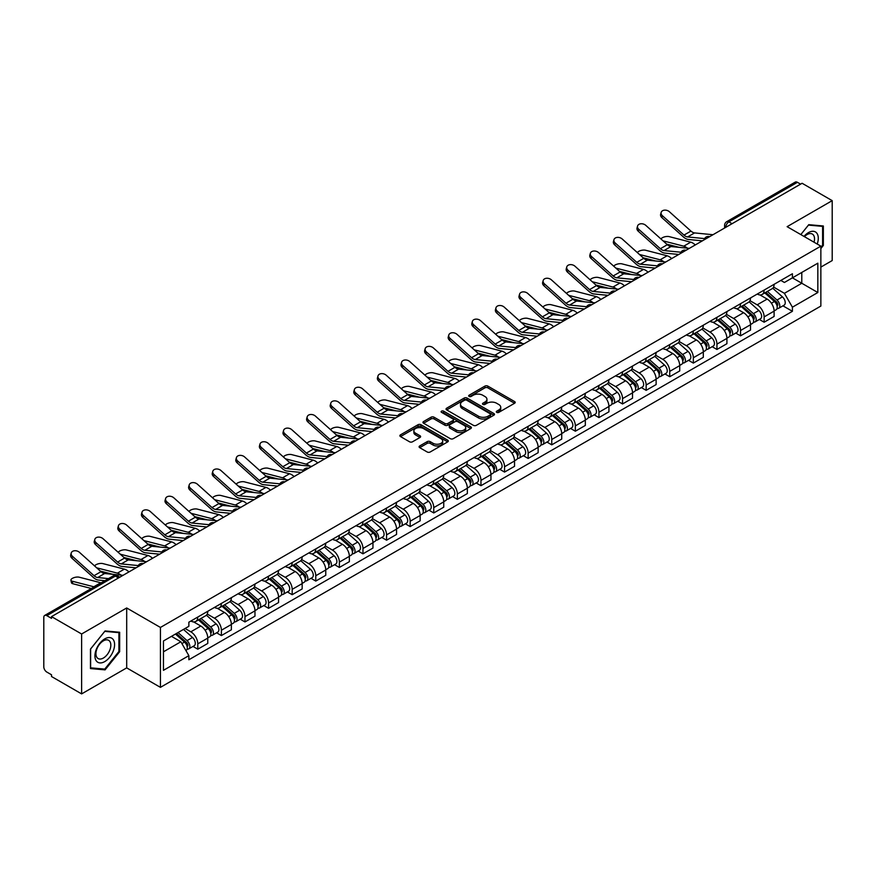 <?xml version="1.0" encoding="UTF-8"?>
<svg xmlns="http://www.w3.org/2000/svg" width="876" height="876" viewBox="0 0 876 876"><rect width="100%" height="100%" fill="white"/><g stroke="black" fill="none" stroke-linecap="round" stroke-linejoin="round"><path stroke-width="1.31" d="M496.736 412.366A1.467 0.843 0 0 0 498.816 412.366L514.584 403.256A2.102 1.215 0 0 0 515.208 402.402A2.102 1.215 0 0 0 514.584 401.547L487.866 386.119A2.102 1.215 0 0 0 484.888 386.119L469.12 395.218A1.467 0.843 0 0 0 468.682 395.821A1.467 0.843 0 0 0 469.12 396.423A1.467 0.843 0 0 0 471.2 396.423L473.237 395.24A6.723 3.876 0 0 1 482.742 395.24L484.965 396.532A6.723 3.876 0 0 1 486.936 399.27A6.723 3.876 0 0 1 484.965 402.018L482.928 403.19A1.467 0.843 0 0 0 482.49 403.792A1.467 0.843 0 0 0 482.928 404.394A1.467 0.843 0 0 0 485.008 404.394L487.045 403.212A6.723 3.876 0 0 1 496.55 403.212L498.772 404.504A6.723 3.876 0 0 1 500.743 407.241A6.723 3.876 0 0 1 498.772 409.99L496.736 411.173A1.467 0.843 0 0 0 496.309 411.764A1.467 0.843 0 0 0 496.736 412.366L496.736 411.173M419.714 445.95A2.102 1.215 0 0 0 419.1 446.804A2.102 1.215 0 0 0 419.714 447.669L427.214 451.994A2.102 1.215 0 0 0 430.182 451.994L447.702 441.876A2.102 1.215 0 0 0 448.315 441.022A2.102 1.215 0 0 0 447.702 440.168L420.973 424.729A2.102 1.215 0 0 0 418.005 424.729L400.485 434.846A2.102 1.215 0 0 0 399.872 435.7A2.102 1.215 0 0 0 400.485 436.566L409.541 441.789A2.102 1.215 0 0 0 412.508 441.789L420.009 437.463A2.102 1.215 0 0 0 420.622 436.609A2.102 1.215 0 0 0 420.009 435.744L415.52 433.16A5.617 3.241 0 0 1 413.866 430.861A5.617 3.241 0 0 1 417.337 427.871A5.617 3.241 0 0 1 423.458 428.572L441.055 438.723A5.617 3.241 0 0 1 442.698 441.022A5.617 3.241 0 0 1 439.237 444.012A5.617 3.241 0 0 1 433.116 443.311L430.182 441.624A2.102 1.215 0 0 0 427.214 441.624L419.714 445.95L419.714 447.669L427.214 443.365L427.214 441.624M160.428 627.446L126.692 607.966L81.621 633.994L51.52 616.616L802.098 183.27L832.2 200.648L787.119 226.676L820.856 246.145L160.428 627.446L160.428 687.353L820.856 306.063L820.856 246.145M473.39 425.331A2.102 1.215 0 0 0 476.358 425.331L493.878 415.213A2.102 1.215 0 0 0 494.491 414.359A2.102 1.215 0 0 0 493.878 413.505L467.149 398.076A2.102 1.215 0 0 0 464.181 398.076L446.661 408.194A2.102 1.215 0 0 0 446.048 409.048A2.102 1.215 0 0 0 446.661 409.902L473.39 425.331M442.128 412.684A1.467 0.843 0 0 1 443.617 412.892L443.617 411.151L470.784 426.831A2.102 1.215 0 0 1 471.397 427.696A2.102 1.215 0 0 1 470.784 428.55L453.264 438.668A2.102 1.215 0 0 1 450.297 438.668L423.568 423.228L423.568 421.52A2.102 1.215 0 0 0 422.955 422.374A2.102 1.215 0 0 0 423.568 423.228M423.568 421.52L431.069 417.195A2.102 1.215 0 0 1 434.036 417.195L444.877 423.447A2.102 1.215 0 0 0 447.844 423.447L452.826 420.579A2.102 1.215 0 0 0 453.44 419.714A2.102 1.215 0 0 0 452.826 418.859L441.537 412.344A1.467 0.843 0 0 1 441.11 411.742A1.467 0.843 0 0 1 442.019 410.964A1.467 0.843 0 0 1 443.617 411.151M81.621 633.994L81.621 693.902L51.52 676.524L51.52 674.783L46.822 672.067A4.281 2.475 -120 0 1 43.8 666.833L43.8 617.405A4.281 2.475 -120 0 1 44.687 615.445L113.212 575.882A4.281 2.475 60 0 1 115.347 576.09L46.822 615.653A4.281 2.475 -120 0 0 44.687 615.445M820.856 267.103L832.2 260.555L832.2 200.648M81.621 693.902L126.692 667.884L160.428 687.353M51.52 616.616L51.52 618.357L46.822 615.653M732.062 223.709L728.887 221.869A4.281 2.475 60 0 0 726.741 221.661L795.266 182.099A4.281 2.475 60 0 1 797.412 182.307L728.887 221.869A4.281 2.475 120 0 0 725.865 227.114L725.865 227.289M800.587 184.146L797.412 182.307M764.135 290.076A9.844 5.683 60 0 1 762.087 294.489L772.074 288.73A9.844 5.683 -120 0 0 774.11 284.317M749.965 300.676L757.171 304.837A9.844 5.683 60 0 1 764.135 316.893L774.11 311.122A9.844 5.683 -120 0 0 767.157 299.077L760.007 294.949M774.11 311.122L774.11 316.455L764.135 322.215L759.339 319.455M762.087 294.489A9.844 5.683 60 0 1 757.247 294.051M764.135 316.893L764.135 322.215M740.538 303.698A9.844 5.683 60 0 1 738.49 308.122L748.476 302.351A9.844 5.683 -120 0 0 750.513 297.939M735.741 333.077L740.538 335.837L750.513 330.077L750.513 324.744A9.844 5.683 -120 0 0 743.56 312.699L736.409 308.571M738.49 308.122A9.844 5.683 60 0 1 733.65 307.673M726.368 314.298L733.573 318.459A9.844 5.683 60 0 1 740.538 330.515L740.538 335.837M716.929 317.32A9.844 5.683 60 0 1 714.893 321.744L724.879 315.973A9.844 5.683 -120 0 0 726.916 311.56M712.144 346.699L716.94 349.458L726.916 343.699L726.916 338.377A9.844 5.683 -120 0 0 719.962 326.321L712.812 322.193M714.893 321.744A9.844 5.683 60 0 1 710.053 321.295M702.771 327.92L709.976 332.081A9.844 5.683 60 0 1 716.94 344.137L716.94 349.458M693.332 330.953A9.844 5.683 60 0 1 691.295 335.366L701.282 329.606A9.844 5.683 -120 0 0 703.318 325.182M688.547 360.321L693.332 363.091L703.318 357.32L703.318 351.999A9.844 5.683 -120 0 0 696.365 339.943L689.215 335.815M691.295 335.366A9.844 5.683 60 0 1 686.455 334.917M679.174 341.541L686.379 345.702A9.844 5.683 60 0 1 693.332 357.758L693.332 363.091M669.735 344.575A9.844 5.683 60 0 1 667.698 348.987L677.685 343.228A9.844 5.683 -120 0 0 679.721 338.804M664.95 373.942L669.735 376.713L679.721 370.942L679.721 365.62A9.844 5.683 -120 0 0 672.768 353.565L665.618 349.447M667.698 348.987A9.844 5.683 60 0 1 662.858 348.549M655.577 355.174L662.782 359.335A9.844 5.683 60 0 1 669.735 371.38L669.735 376.713M646.138 358.196A9.844 5.683 60 0 1 644.101 362.609L654.087 356.85A9.844 5.683 -120 0 0 656.124 352.437M641.352 387.575L646.138 390.335L656.124 384.575L656.124 379.242A9.844 5.683 -120 0 0 649.171 367.186L642.02 363.069M644.101 362.609A9.844 5.683 60 0 1 639.261 362.171M631.968 368.796L639.184 372.957A9.844 5.683 60 0 1 646.138 385.013L646.138 390.335M622.54 371.818A9.844 5.683 60 0 1 620.504 376.242L630.49 370.471A9.844 5.683 -120 0 0 632.527 366.058M617.755 401.197L622.54 403.956L632.527 398.197L632.527 392.864A9.844 5.683 -120 0 0 625.573 380.819L618.423 376.691M620.504 376.242A9.844 5.683 60 0 1 615.664 375.793M608.371 382.418L615.587 386.579A9.844 5.683 60 0 1 622.54 398.635L622.54 403.956M598.943 385.44A9.844 5.683 60 0 1 596.906 389.864L606.893 384.093A9.844 5.683 -120 0 0 608.929 379.68M594.158 414.819L598.943 417.578L608.929 411.819L608.929 406.497A9.844 5.683 -120 0 0 601.976 394.441L594.826 390.313M596.906 389.864A9.844 5.683 60 0 1 592.067 389.415M584.774 396.04L591.99 400.201A9.844 5.683 60 0 1 598.943 412.257L598.943 417.578M575.346 399.073A9.844 5.683 60 0 1 573.309 403.486L583.296 397.726A9.844 5.683 -120 0 0 585.332 393.302M570.561 428.441L575.346 431.211L585.332 425.44L585.332 420.119A9.844 5.683 -120 0 0 578.379 408.063L571.229 403.935M573.309 403.486A9.844 5.683 60 0 1 568.469 403.037M561.177 409.661L568.393 413.822A9.844 5.683 60 0 1 575.346 425.878L575.346 431.211M551.749 412.695A9.844 5.683 60 0 1 549.712 417.107L559.698 411.348A9.844 5.683 -120 0 0 561.735 406.924M546.963 442.062L551.749 444.833L561.735 439.062L561.735 433.74A9.844 5.683 -120 0 0 554.782 421.685L547.631 417.556M549.712 417.107A9.844 5.683 60 0 1 544.872 416.669M537.579 423.283L544.795 427.455A9.844 5.683 60 0 1 551.749 439.5L551.749 444.833M528.151 426.316A9.844 5.683 60 0 1 526.115 430.729L536.101 424.97A9.844 5.683 -120 0 0 538.138 420.557M523.366 455.695L528.151 458.455L538.138 452.695L538.138 447.362A9.844 5.683 -120 0 0 531.184 435.306L524.034 431.189M526.115 430.729A9.844 5.683 60 0 1 521.275 430.291M513.982 436.916L521.198 441.077A9.844 5.683 60 0 1 528.151 453.122L528.151 458.455M504.554 439.938A9.844 5.683 60 0 1 502.517 444.362L512.504 438.591A9.844 5.683 -120 0 0 514.54 434.178M499.769 469.317L504.554 472.076L514.54 466.317L514.54 460.984A9.844 5.683 -120 0 0 507.587 448.939L500.437 444.811M502.517 444.362A9.844 5.683 60 0 1 497.678 443.913M490.385 450.538L497.601 454.699A9.844 5.683 60 0 1 504.554 466.755L504.554 472.076M480.957 453.56A9.844 5.683 60 0 1 478.92 457.984L488.907 452.213A9.844 5.683 -120 0 0 490.943 447.8M476.172 482.939L480.957 485.698L490.943 479.938L490.943 474.606A9.844 5.683 -120 0 0 483.99 462.561L476.84 458.433M478.92 457.984A9.844 5.683 60 0 1 474.08 457.535M466.788 464.16L474.004 468.321A9.844 5.683 60 0 1 480.957 480.376L480.957 485.698M457.36 467.193A9.844 5.683 60 0 1 455.323 471.606L465.309 465.846A9.844 5.683 -120 0 0 467.346 461.422M452.574 496.561L457.36 499.331L467.346 493.56L467.346 488.239A9.844 5.683 -120 0 0 460.393 476.183L453.242 472.055M455.323 471.606A9.844 5.683 60 0 1 450.483 471.157M443.19 477.781L450.406 481.942A9.844 5.683 60 0 1 457.36 493.998L457.36 499.331M433.762 480.815A9.844 5.683 60 0 1 431.726 485.227L441.712 479.468A9.844 5.683 -120 0 0 443.749 475.044M428.977 510.182L433.762 512.953L443.749 507.182L443.749 501.86A9.844 5.683 -120 0 0 436.785 489.804L429.645 485.676M431.726 485.227A9.844 5.683 60 0 1 426.886 484.789M419.593 491.403L426.809 495.575A9.844 5.683 60 0 1 433.762 507.62L433.762 512.953M410.165 494.436A9.844 5.683 60 0 1 408.128 498.849L418.115 493.089A9.844 5.683 -120 0 0 420.151 488.677M405.38 523.815L410.165 526.575L420.151 520.815L420.151 515.482A9.844 5.683 -120 0 0 413.187 503.426L406.048 499.309M408.128 498.849A9.844 5.683 60 0 1 403.288 498.411M395.996 505.036L403.212 509.197A9.844 5.683 60 0 1 410.165 521.242L410.165 526.575M386.568 508.058A9.844 5.683 60 0 1 384.531 512.482L394.518 506.711A9.844 5.683 -120 0 0 396.554 502.298M381.783 537.437L386.568 540.196L396.554 534.437L396.554 529.104A9.844 5.683 -120 0 0 389.59 517.059L382.451 512.931M384.531 512.482A9.844 5.683 60 0 1 379.691 512.033M372.399 518.658L379.615 522.819A9.844 5.683 60 0 1 386.568 534.875L386.568 540.196M362.971 521.68A9.844 5.683 60 0 1 360.934 526.104L370.92 520.333A9.844 5.683 -120 0 0 372.957 515.92M358.185 551.059L362.971 553.818L372.957 548.058L372.957 542.726A9.844 5.683 -120 0 0 365.993 530.681L358.853 526.553M360.934 526.104A9.844 5.683 60 0 1 356.094 525.655M348.801 532.279L356.017 536.44A9.844 5.683 60 0 1 362.971 548.496L362.971 553.818M339.373 535.313A9.844 5.683 60 0 1 337.337 539.726L347.323 533.966A9.844 5.683 -120 0 0 349.36 529.542M334.588 564.681L339.373 567.451L349.36 561.68L349.36 556.359A9.844 5.683 -120 0 0 342.396 544.303L335.256 540.174M337.337 539.726A9.844 5.683 60 0 1 332.497 539.277M325.204 545.901L332.42 550.062A9.844 5.683 60 0 1 339.373 562.118L339.373 567.451M315.776 548.934A9.844 5.683 60 0 1 313.739 553.347L323.726 547.588A9.844 5.683 -120 0 0 325.762 543.164M310.991 578.302L315.776 581.073L325.762 575.302L325.762 569.98A9.844 5.683 -120 0 0 318.798 557.924L311.659 553.796M313.739 553.347A9.844 5.683 60 0 1 308.899 552.909M301.607 559.523L308.823 563.695A9.844 5.683 60 0 1 315.776 575.74L315.776 581.073M292.179 562.556A9.844 5.683 60 0 1 290.142 566.969L300.129 561.209A9.844 5.683 -120 0 0 302.165 556.797M287.394 591.935L292.179 594.695L302.165 588.935L302.165 583.602A9.844 5.683 -120 0 0 295.201 571.546L288.062 567.429M290.142 566.969A9.844 5.683 60 0 1 285.302 566.531M278.01 573.156L285.226 577.317A9.844 5.683 60 0 1 292.179 589.362L292.179 594.695M268.582 576.178A9.844 5.683 60 0 1 266.545 580.591L276.531 574.831A9.844 5.683 -120 0 0 278.568 570.418M263.796 605.557L268.582 608.316L278.568 602.557L278.568 597.224A9.844 5.683 -120 0 0 271.604 585.179L264.464 581.051M266.545 580.591A9.844 5.683 60 0 1 261.694 580.153M254.412 586.778L261.628 590.939A9.844 5.683 60 0 1 268.582 602.995L268.582 608.316M244.984 589.8A9.844 5.683 60 0 1 242.948 594.224L252.934 588.453A9.844 5.683 -120 0 0 254.971 584.04M240.199 619.179L244.984 621.938L254.971 616.178L254.971 610.846A9.844 5.683 -120 0 0 248.007 598.801L240.867 594.673M242.948 594.224A9.844 5.683 60 0 1 238.097 593.775M230.815 600.399L238.031 604.56A9.844 5.683 60 0 1 244.984 616.616L244.984 621.938M221.387 603.422A9.844 5.683 60 0 1 219.35 607.845L229.337 602.075A9.844 5.683 -120 0 0 231.374 597.662M216.602 632.8L221.387 635.571L231.374 629.8L231.374 624.478A9.844 5.683 -120 0 0 224.409 612.423L217.27 608.294M219.35 607.845A9.844 5.683 60 0 1 214.5 607.397M207.218 614.021L214.434 618.182A9.844 5.683 60 0 1 221.387 630.238L221.387 635.571M197.79 617.054A9.844 5.683 60 0 1 195.753 621.467L205.74 615.708A9.844 5.683 -120 0 0 207.776 611.284M193.005 646.422L197.79 649.193L207.776 643.422L207.776 638.1A9.844 5.683 -120 0 0 200.812 626.044L193.673 621.916M195.753 621.467A9.844 5.683 60 0 1 190.902 621.029M185.088 628.486L190.826 631.815A9.844 5.683 60 0 1 197.79 643.86L197.79 649.193M780.845 280.43L784.403 282.477L817.834 263.183L801.792 272.436L801.792 283.266L784.403 293.307L773.563 287.054M163.451 651.81L180.85 641.769L188.866 655.653L163.451 670.326L163.451 640.98L188.866 626.307L188.866 622.201L792.419 273.75L792.419 277.845L817.834 292.518L792.419 307.191L784.403 293.307M817.834 263.183L817.834 292.518M188.866 655.653L188.866 659.759L792.419 311.298L792.419 307.191M820.856 248.554L823.352 245.444L823.352 225.986L808.756 224.672L800.806 234.571M126.692 607.966L126.692 667.884M90.469 668.574L105.065 669.877L119.662 651.711L119.662 632.253L105.065 630.95L90.469 649.105L90.469 668.574M180.85 641.769L171.466 636.348M782.936 305.834L792.419 311.298M822.597 245.006L823.352 245.444M103.521 668.979L105.065 669.877M118.906 651.284L119.662 651.711M497.316 412.574L498.772 411.731A6.723 3.876 0 0 0 500.743 408.993L500.743 407.241M486.936 399.27L486.936 401.022A6.723 3.876 0 0 1 484.965 403.759L483.508 404.602M514.562 403.278L487.866 387.86A2.102 1.215 0 0 0 484.888 387.86L469.7 396.631M493.845 415.235L467.149 399.817A2.102 1.215 0 0 0 464.181 399.817L446.683 409.924M490.166 414.961A1.467 0.843 0 0 0 490.593 414.359A1.467 0.843 0 0 0 490.166 413.757L466.7 400.212A1.467 0.843 0 0 0 464.63 400.212L462.473 401.46A6.723 3.876 0 0 0 460.502 404.197A6.723 3.876 0 0 0 462.473 406.946L478.504 416.199A6.723 3.876 0 0 0 488.009 416.199L490.166 414.961L490.166 416.702A1.467 0.843 0 0 0 490.593 416.111L490.593 414.359M460.502 404.197L460.502 405.949A6.723 3.876 0 0 0 462.473 408.698L462.473 406.946M490.166 416.702L488.009 417.951A6.723 3.876 0 0 1 478.504 417.951L462.473 408.698M423.601 423.25L431.069 418.936L431.069 417.195M453.44 419.714L453.44 421.465A2.102 1.215 0 0 1 452.826 422.32L447.844 425.199A2.102 1.215 0 0 1 444.877 425.199L434.036 418.936A2.102 1.215 0 0 0 431.069 418.936M443.617 412.892L470.762 428.561M456.122 429.941A5.617 3.241 0 0 0 462.243 430.642A5.617 3.241 0 0 0 465.714 427.652A5.617 3.241 0 0 0 464.072 425.353L457.874 421.772A2.102 1.215 0 0 0 454.896 421.772L449.925 424.652A2.102 1.215 0 0 0 449.311 425.506A2.102 1.215 0 0 0 449.925 426.36L456.122 429.941L456.122 431.693A5.617 3.241 0 0 0 462.243 432.394A5.617 3.241 0 0 0 465.714 429.393L465.714 427.652M449.311 425.506L449.311 427.247A2.102 1.215 0 0 0 449.925 428.112L449.925 426.36M456.122 431.693L449.925 428.112M442.698 441.022L442.698 442.763A5.617 3.241 0 0 1 439.237 445.764A5.617 3.241 0 0 1 433.116 445.063L430.182 443.365A2.102 1.215 0 0 0 427.214 443.365M413.866 430.861L413.866 432.613A5.617 3.241 0 0 0 415.52 434.901L415.52 433.16M420.009 435.744L420.009 437.463L415.52 434.901M447.702 440.168L447.702 441.876L420.973 426.481A2.102 1.215 0 0 0 418.005 426.481L400.507 436.576L400.485 434.846M695.248 244.951A10.698 6.176 -120 0 0 690.715 242.159L669.154 236.619A4.917 1.982 -11.9 0 0 664.402 236.903A4.917 1.982 -11.9 0 0 660.975 238.995M764.814 292.923L774.428 301.508A5.344 3.088 60 0 1 776.103 309.775L774.11 310.925M765.066 293.153L769.588 295.76M765.777 292.365L776.486 301.913A2.562 1.478 60 0 1 777.286 305.877A2.562 1.478 60 0 1 777.056 305.976M767.387 291.434L777.001 300.019A5.344 3.088 60 0 1 778.676 308.286A5.344 3.088 60 0 1 777.067 308.462M772.742 288.215L782.443 296.876A5.344 3.088 60 0 1 784.13 305.144L778.676 308.286M679.152 247.35L666.724 244.152M687.386 248.16A10.698 6.176 -120 0 0 683.751 246.178L663.044 240.845M712.965 234.724L694.58 232.917A7.917 4.566 60 0 1 690.934 231.078L669.384 211.729A4.917 3.493 15.6 0 0 664.545 210.141A4.917 3.493 15.6 0 0 661.161 212.419A4.917 3.493 15.6 0 0 662.42 215.748L661.895 217.631A4.917 3.493 -164.4 0 1 660.635 214.302L661.161 212.419M704.6 238.601L687.616 236.936A7.917 4.566 60 0 1 683.981 235.096L662.42 215.748M702.377 240.845L688.372 239.466A10.698 6.176 60 0 1 683.455 236.98L661.895 217.631M671.651 258.584A10.698 6.176 -120 0 0 667.118 255.781L645.557 250.24A4.917 1.982 -11.9 0 0 640.794 250.525A4.917 1.982 -11.9 0 0 637.378 252.616M741.216 306.545L750.831 315.13A5.344 3.088 60 0 1 752.506 323.397L750.513 324.547M741.468 306.775L745.991 309.392M742.18 305.987L752.889 315.535A2.562 1.478 60 0 1 753.688 319.499A2.562 1.478 60 0 1 753.459 319.598M743.79 305.067L753.404 313.641A5.344 3.088 60 0 1 755.079 321.908A5.344 3.088 60 0 1 753.47 322.083M749.144 301.848L758.846 310.498A5.344 3.088 60 0 1 760.521 318.765L755.079 321.908M655.555 260.971L643.126 257.774M663.789 261.782A10.698 6.176 -120 0 0 660.154 259.8L639.447 254.467M648.054 272.206A10.698 6.176 -120 0 0 643.521 269.403L621.96 263.862A4.917 1.982 -11.9 0 0 617.197 264.158A4.917 1.982 -11.9 0 0 613.78 266.238M717.619 320.167L727.233 328.752A5.344 3.088 60 0 1 728.909 337.019L726.916 338.169M717.871 320.397L722.393 323.014M718.583 319.609L729.292 329.157A2.562 1.478 60 0 1 730.091 333.132A2.562 1.478 60 0 1 729.861 333.219M720.192 318.689L729.807 327.263A5.344 3.088 60 0 1 731.482 335.541A5.344 3.088 60 0 1 729.872 335.705M725.547 315.47L735.249 324.12A5.344 3.088 60 0 1 736.924 332.387L731.482 335.541M631.957 274.593L619.529 271.396M640.192 275.403A10.698 6.176 -120 0 0 636.556 273.421L615.85 268.1M624.457 285.828A10.698 6.176 -120 0 0 619.923 283.025L598.363 277.484A4.917 1.982 -11.9 0 0 593.6 277.78A4.917 1.982 -11.9 0 0 590.183 279.86M694.022 333.8L703.636 342.374A5.344 3.088 60 0 1 705.311 350.641L703.318 351.802M694.274 334.019L698.796 336.636M694.986 333.23L705.695 342.779A2.562 1.478 60 0 1 706.494 346.754A2.562 1.478 60 0 1 706.264 346.841M696.595 332.311L706.209 340.895A5.344 3.088 60 0 1 707.885 349.163A5.344 3.088 60 0 1 706.275 349.338M701.95 329.091L711.651 337.742A5.344 3.088 60 0 1 713.327 346.02L707.885 349.163M608.36 288.215L595.932 285.018M616.595 289.025A10.698 6.176 -120 0 0 612.959 287.043L592.253 281.722M817.22 244.043A13.906 8.026 120 0 0 816.969 233.377A13.906 8.026 120 0 0 803.993 236.411M814.034 242.203A10.523 6.077 120 0 0 813.519 235.151A10.523 6.077 120 0 0 812.337 234.056A10.523 6.077 120 0 0 804.431 236.662M800.828 234.582L808.449 225.11L822.597 226.369L822.597 245.225L820.856 247.393M821.655 225.833L822.597 226.369M113.278 639.644A13.906 8.026 120 0 0 99.842 643.247A13.906 8.026 120 0 0 96.251 660.832A13.906 8.026 120 0 0 109.675 657.23A13.906 8.026 120 0 0 113.278 639.644M109.828 641.418A10.523 6.077 120 0 0 108.646 640.323A10.523 6.077 120 0 0 98.846 645.24A10.523 6.077 120 0 0 96.929 657.46A10.523 6.077 120 0 0 98.123 658.555A10.523 6.077 120 0 0 107.912 653.649A10.523 6.077 120 0 0 109.828 641.418M104.759 669.1L90.622 667.83L90.622 648.974L104.759 631.377L118.906 632.647L118.906 651.503L104.759 669.1M117.964 632.1L118.906 632.647M689.368 248.346L670.972 246.539A7.917 4.566 60 0 1 667.337 244.7L645.787 225.362A4.917 3.493 15.6 0 0 640.947 223.763A4.917 3.493 15.6 0 0 637.564 226.041A4.917 3.493 15.6 0 0 638.823 229.37L638.297 231.264A4.917 3.493 -164.4 0 1 637.038 227.924L637.564 226.041M681.002 252.233L664.019 250.558A7.917 4.566 60 0 1 660.384 248.718L638.823 229.37M678.78 254.467L664.774 253.098A10.698 6.176 60 0 1 659.858 250.602L638.297 231.264M665.771 261.979L647.375 260.172A7.917 4.566 60 0 1 643.74 258.321L622.19 238.984A4.917 3.493 15.6 0 0 617.35 237.396A4.917 3.493 15.6 0 0 613.966 239.663A4.917 3.493 15.6 0 0 615.226 243.002L614.7 244.886A4.917 3.493 -164.4 0 1 613.441 241.557L613.966 239.663M657.405 265.855L640.422 264.191A7.917 4.566 60 0 1 636.786 262.34L615.226 243.002M655.182 268.089L641.177 266.72A10.698 6.176 60 0 1 636.261 264.224L614.7 244.886M642.174 275.601L623.778 273.794A7.917 4.566 60 0 1 620.142 271.943L598.593 252.606A4.917 3.493 15.6 0 0 593.753 251.018A4.917 3.493 15.6 0 0 590.369 253.295A4.917 3.493 15.6 0 0 591.628 256.624L591.103 258.508A4.917 3.493 -164.4 0 1 589.844 255.179L590.369 253.295M633.808 279.477L616.824 277.812A7.917 4.566 60 0 1 613.178 275.962L591.628 256.624M631.574 281.722L617.58 280.342A10.698 6.176 60 0 1 612.663 277.845L591.103 258.508M600.859 299.45A10.698 6.176 -120 0 0 596.326 296.646L574.765 291.106A4.917 1.982 -11.9 0 0 570.002 291.401A4.917 1.982 -11.9 0 0 566.586 293.482M670.425 347.422L680.039 355.995A5.344 3.088 60 0 1 681.714 364.274L679.721 365.423M670.677 347.652L675.199 350.258M671.388 346.863L682.097 356.412A2.562 1.478 60 0 1 682.897 360.375A2.562 1.478 60 0 1 682.667 360.474M672.998 345.932L682.612 354.517A5.344 3.088 60 0 1 684.287 362.784A5.344 3.088 60 0 1 682.678 362.96M678.352 342.713L688.054 351.375A5.344 3.088 60 0 1 689.73 359.642L684.287 362.784M584.763 301.848L572.335 298.65M592.997 302.647A10.698 6.176 -120 0 0 589.362 300.665L568.655 295.343M577.262 313.071A10.698 6.176 -120 0 0 572.729 310.279L551.168 304.728A4.917 1.982 -11.9 0 0 546.405 305.023A4.917 1.982 -11.9 0 0 542.989 307.115M646.827 361.043L656.442 369.628A5.344 3.088 60 0 1 658.117 377.895L656.124 379.045M647.079 361.273L651.602 363.879M647.791 360.485L658.489 370.033A2.562 1.478 60 0 1 659.299 373.997A2.562 1.478 60 0 1 659.07 374.096M649.401 359.554L659.015 368.139A5.344 3.088 60 0 1 660.69 376.406A5.344 3.088 60 0 1 659.08 376.581M654.755 356.335L664.457 364.996A5.344 3.088 60 0 1 666.132 373.264L660.69 376.406M561.166 315.47L548.737 312.272M569.4 316.28A10.698 6.176 -120 0 0 565.765 314.287L545.058 308.965M618.576 289.222L600.18 287.416A7.917 4.566 60 0 1 596.545 285.576L574.995 266.227A4.917 3.493 15.6 0 0 570.156 264.64A4.917 3.493 15.6 0 0 566.772 266.917A4.917 3.493 15.6 0 0 568.031 270.246L567.506 272.129A4.917 3.493 -164.4 0 1 566.246 268.801L566.772 266.917M610.211 293.099L593.227 291.434A7.917 4.566 60 0 1 589.581 289.595L568.031 270.246M607.977 295.343L593.983 293.964A10.698 6.176 60 0 1 589.055 291.478L567.506 272.129M594.979 302.844L576.583 301.037A7.917 4.566 60 0 1 572.948 299.198L551.398 279.849A4.917 3.493 15.6 0 0 546.558 278.261A4.917 3.493 15.6 0 0 543.175 280.539A4.917 3.493 15.6 0 0 544.434 283.868L543.908 285.751A4.917 3.493 -164.4 0 1 542.649 282.422L543.175 280.539M586.613 306.72L569.63 305.056A7.917 4.566 60 0 1 565.984 303.216L544.434 283.868M584.38 308.965L570.385 307.585A10.698 6.176 60 0 1 565.458 305.1L543.908 285.751M553.665 326.704A10.698 6.176 -120 0 0 549.132 323.901L527.571 318.36A4.917 1.982 -11.9 0 0 522.808 318.645A4.917 1.982 -11.9 0 0 519.391 320.736M623.23 374.665L632.844 383.25A5.344 3.088 60 0 1 634.52 391.517L632.527 392.667M623.482 374.895L628.004 377.512M624.194 374.107L634.892 383.655A2.562 1.478 60 0 1 635.702 387.619A2.562 1.478 60 0 1 635.472 387.718M625.803 373.187L635.418 381.761A5.344 3.088 60 0 1 637.093 390.028A5.344 3.088 60 0 1 635.483 390.203M631.158 369.968L640.86 378.618A5.344 3.088 60 0 1 642.535 386.885L637.093 390.028M537.568 329.091L525.14 325.894M545.803 329.902A10.698 6.176 -120 0 0 542.167 327.92L521.461 322.587M530.068 340.326A10.698 6.176 -120 0 0 525.523 337.523L503.974 331.982A4.917 1.982 -11.9 0 0 499.21 332.278A4.917 1.982 -11.9 0 0 495.794 334.358M599.633 388.287L609.247 396.872A5.344 3.088 60 0 1 610.922 405.139L608.929 406.289M599.885 388.517L604.407 391.134M600.597 387.729L611.295 397.277A2.562 1.478 60 0 1 612.105 401.252A2.562 1.478 60 0 1 611.875 401.339M602.206 386.809L611.82 395.383A5.344 3.088 60 0 1 613.496 403.661A5.344 3.088 60 0 1 611.886 403.825M607.561 383.589L617.262 392.24A5.344 3.088 60 0 1 618.938 400.507L613.496 403.661M513.971 342.713L501.543 339.516M522.205 343.523A10.698 6.176 -120 0 0 518.57 341.541L497.864 336.22M506.47 353.948A10.698 6.176 -120 0 0 501.926 351.145L480.376 345.604A4.917 1.982 -11.9 0 0 475.613 345.9A4.917 1.982 -11.9 0 0 472.197 347.98M576.036 401.92L585.65 410.494A5.344 3.088 60 0 1 587.325 418.761L585.332 419.922M576.288 402.139L580.81 404.756M576.999 401.35L587.697 410.899A2.562 1.478 60 0 1 588.508 414.874A2.562 1.478 60 0 1 588.278 414.961M578.609 400.431L588.223 409.015A5.344 3.088 60 0 1 589.898 417.283A5.344 3.088 60 0 1 588.278 417.447M583.963 397.211L593.665 405.862A5.344 3.088 60 0 1 595.341 414.14L589.898 417.283M490.374 356.335L477.946 353.137M498.608 357.145A10.698 6.176 -120 0 0 494.973 355.163L474.266 349.842M482.873 367.57A10.698 6.176 -120 0 0 478.329 364.766L456.779 359.226A4.917 1.982 -11.9 0 0 452.016 359.521A4.917 1.982 -11.9 0 0 448.6 361.602M552.438 415.542L562.053 424.115A5.344 3.088 60 0 1 563.728 432.394L561.735 433.543M552.69 415.761L557.213 418.378M553.402 414.983L564.1 424.531A2.562 1.478 60 0 1 564.91 428.495A2.562 1.478 60 0 1 564.681 428.594M555.001 414.052L564.626 422.637A5.344 3.088 60 0 1 566.301 430.904A5.344 3.088 60 0 1 564.681 431.08M560.366 410.833L570.068 419.495A5.344 3.088 60 0 1 571.743 427.762L566.301 430.904M466.777 369.968L454.348 366.77M475.011 370.767A10.698 6.176 -120 0 0 471.376 368.785L450.669 363.463M459.276 381.191A10.698 6.176 -120 0 0 454.732 378.399L433.182 372.847A4.917 1.982 -11.9 0 0 428.419 373.143A4.917 1.982 -11.9 0 0 425.002 375.235M528.841 429.163L538.455 437.748A5.344 3.088 60 0 1 540.131 446.015L538.138 447.165M529.093 429.393L533.615 431.999M529.805 428.605L540.503 438.153A2.562 1.478 60 0 1 541.313 442.117A2.562 1.478 60 0 1 541.083 442.216M531.404 427.674L541.029 436.259A5.344 3.088 60 0 1 542.704 444.526A5.344 3.088 60 0 1 541.083 444.701M536.769 424.455L546.471 433.116A5.344 3.088 60 0 1 548.146 441.384L542.704 444.526M443.179 383.589L430.751 380.392M451.414 384.4A10.698 6.176 -120 0 0 447.778 382.407L427.072 377.085M435.679 394.824A10.698 6.176 -120 0 0 431.134 392.021L409.585 386.48A4.917 1.982 -11.9 0 0 404.821 386.765A4.917 1.982 -11.9 0 0 401.405 388.856M505.244 442.785L514.858 451.37A5.344 3.088 60 0 1 516.533 459.637L514.54 460.787M505.496 443.015L510.018 445.632M506.208 442.227L516.906 451.775A2.562 1.478 60 0 1 517.716 455.739A2.562 1.478 60 0 1 517.486 455.838M507.806 441.307L517.431 449.881A5.344 3.088 60 0 1 519.107 458.148A5.344 3.088 60 0 1 517.486 458.323M513.172 438.088L522.873 446.738A5.344 3.088 60 0 1 524.549 455.005L519.107 458.148M419.582 397.211L407.154 394.014M427.816 398.022A10.698 6.176 -120 0 0 424.181 396.04L403.475 390.707M412.081 408.446A10.698 6.176 -120 0 0 407.537 405.643L385.988 400.102A4.917 1.982 -11.9 0 0 381.224 400.387A4.917 1.982 -11.9 0 0 377.808 402.478M481.647 456.407L491.261 464.992A5.344 3.088 60 0 1 492.936 473.259L490.943 474.409M481.899 456.637L486.421 459.254M482.61 455.849L493.308 465.397A2.562 1.478 60 0 1 494.119 469.372A2.562 1.478 60 0 1 493.889 469.459M484.209 454.929L493.834 463.503A5.344 3.088 60 0 1 495.509 471.781A5.344 3.088 60 0 1 493.889 471.945M489.575 451.709L499.276 460.36A5.344 3.088 60 0 1 500.952 468.627L495.509 471.781M395.985 410.833L383.557 407.636M404.219 411.643A10.698 6.176 -120 0 0 400.584 409.661L379.877 404.34M388.484 422.068A10.698 6.176 -120 0 0 383.94 419.265L362.39 413.724A4.917 1.982 -11.9 0 0 357.627 414.019A4.917 1.982 -11.9 0 0 354.211 416.1M458.049 470.04L467.664 478.614A5.344 3.088 60 0 1 469.339 486.881L467.346 488.041M458.301 470.259L462.824 472.876M459.013 469.47L469.711 479.019A2.562 1.478 60 0 1 470.522 482.994A2.562 1.478 60 0 1 470.281 483.081M460.612 468.55L470.237 477.135A5.344 3.088 60 0 1 471.912 485.403A5.344 3.088 60 0 1 470.292 485.567M465.977 465.331L475.679 473.982A5.344 3.088 60 0 1 477.354 482.26L471.912 485.403M372.388 424.455L359.959 421.257M380.622 425.265A10.698 6.176 -120 0 0 376.987 423.283L356.28 417.962M571.382 316.466L552.986 314.659A7.917 4.566 60 0 1 549.351 312.82L527.801 293.482A4.917 3.493 15.6 0 0 522.961 291.883A4.917 3.493 15.6 0 0 519.577 294.161A4.917 3.493 15.6 0 0 520.837 297.49L520.311 299.384A4.917 3.493 -164.4 0 1 519.052 296.044L519.577 294.161M563.016 320.353L546.033 318.678A7.917 4.566 60 0 1 542.386 316.838L520.837 297.49M560.782 322.587L546.788 321.218A10.698 6.176 60 0 1 541.861 318.722L520.311 299.384M547.785 330.099L529.389 328.292A7.917 4.566 60 0 1 525.753 326.441L504.204 307.104A4.917 3.493 15.6 0 0 499.364 305.516A4.917 3.493 15.6 0 0 495.98 307.783A4.917 3.493 15.6 0 0 497.24 311.122L496.714 313.006A4.917 3.493 -164.4 0 1 495.455 309.677L495.98 307.783M539.419 333.975L522.435 332.3A7.917 4.566 60 0 1 518.789 330.46L497.24 311.122M537.185 336.209L523.191 334.84A10.698 6.176 60 0 1 518.264 332.343L496.714 313.006M524.187 343.72L505.791 341.914A7.917 4.566 60 0 1 502.156 340.063L480.606 320.725A4.917 3.493 15.6 0 0 475.767 319.138A4.917 3.493 15.6 0 0 472.383 321.415A4.917 3.493 15.6 0 0 473.642 324.744L473.117 326.628A4.917 3.493 -164.4 0 1 471.857 323.299L472.383 321.415M515.822 347.597L498.838 345.932A7.917 4.566 60 0 1 495.192 344.082L473.642 324.744M513.588 349.831L499.594 348.462A10.698 6.176 60 0 1 494.666 345.965L473.117 326.628M500.59 357.342L482.194 355.536A7.917 4.566 60 0 1 478.559 353.696L457.009 334.347A4.917 3.493 15.6 0 0 452.169 332.76A4.917 3.493 15.6 0 0 448.786 335.037A4.917 3.493 15.6 0 0 450.045 338.366L449.519 340.249A4.917 3.493 -164.4 0 1 448.26 336.921L448.786 335.037M492.224 361.219L475.241 359.554A7.917 4.566 60 0 1 471.595 357.715L450.045 338.366M489.991 363.463L475.996 362.084A10.698 6.176 60 0 1 471.069 359.598L449.519 340.249M476.993 370.964L458.597 369.157A7.917 4.566 60 0 1 454.962 367.318L433.412 347.969A4.917 3.493 15.6 0 0 428.572 346.381A4.917 3.493 15.6 0 0 425.188 348.659A4.917 3.493 15.6 0 0 426.448 351.988L425.922 353.871A4.917 3.493 -164.4 0 1 424.663 350.542L425.188 348.659M468.627 374.84L451.644 373.176A7.917 4.566 60 0 1 447.997 371.336L426.448 351.988M466.393 377.085L452.399 375.705A10.698 6.176 60 0 1 447.472 373.22L425.922 353.871M453.396 384.586L435 382.779A7.917 4.566 60 0 1 431.364 380.94L409.815 361.591A4.917 3.493 15.6 0 0 404.964 360.003A4.917 3.493 15.6 0 0 401.591 362.281A4.917 3.493 15.6 0 0 402.85 365.61L402.325 367.493A4.917 3.493 -164.4 0 1 401.066 364.164L401.591 362.281M445.03 388.473L428.046 386.798A7.917 4.566 60 0 1 424.4 384.958L402.85 365.61M442.796 390.707L428.802 389.338A10.698 6.176 60 0 1 423.875 386.842L402.325 367.493M429.798 398.208L411.402 396.412A7.917 4.566 60 0 1 407.767 394.561L386.217 375.224A4.917 3.493 15.6 0 0 381.367 373.636A4.917 3.493 15.6 0 0 377.994 375.903A4.917 3.493 15.6 0 0 379.253 379.242L378.728 381.126A4.917 3.493 -164.4 0 1 377.468 377.797L377.994 375.903M421.433 402.095L404.449 400.42A7.917 4.566 60 0 1 400.803 398.58L379.253 379.242M419.199 404.329L405.205 402.96A10.698 6.176 60 0 1 400.277 400.463L378.728 381.126M406.201 411.84L387.805 410.034A7.917 4.566 60 0 1 384.17 408.183L362.609 388.845A4.917 3.493 15.6 0 0 357.769 387.258A4.917 3.493 15.6 0 0 354.397 389.535A4.917 3.493 15.6 0 0 355.656 392.864L355.13 394.748A4.917 3.493 -164.4 0 1 353.871 391.419L354.397 389.535M397.835 415.717L380.852 414.052A7.917 4.566 60 0 1 377.206 412.202L355.656 392.864M395.602 417.951L381.608 416.582A10.698 6.176 60 0 1 376.68 414.085L355.13 394.748M364.887 435.69A10.698 6.176 -120 0 0 360.343 432.886L338.793 427.346A4.917 1.982 -11.9 0 0 334.03 427.641A4.917 1.982 -11.9 0 0 330.613 429.722M434.452 483.661L444.066 492.235A5.344 3.088 60 0 1 445.742 500.514L443.749 501.663M434.704 483.88L439.226 486.498M435.416 483.103L446.114 492.64A2.562 1.478 60 0 1 446.924 496.615A2.562 1.478 60 0 1 446.683 496.703M437.014 482.172L446.64 490.757A5.344 3.088 60 0 1 448.315 499.024A5.344 3.088 60 0 1 446.694 499.2M442.38 478.953L452.082 487.614A5.344 3.088 60 0 1 453.757 495.882L448.315 499.024M348.79 438.077L336.362 434.879M357.025 438.887A10.698 6.176 -120 0 0 353.389 436.905L332.683 431.583M341.29 449.311A10.698 6.176 -120 0 0 336.745 446.519L315.196 440.967A4.917 1.982 -11.9 0 0 310.433 441.263A4.917 1.982 -11.9 0 0 307.016 443.355M410.844 497.283L420.469 505.857A5.344 3.088 60 0 1 422.144 514.135L420.151 515.285M411.107 497.513L415.629 500.119M411.819 496.725L422.517 506.273A2.562 1.478 60 0 1 423.327 510.237A2.562 1.478 60 0 1 423.086 510.336M413.417 495.794L423.031 504.379A5.344 3.088 60 0 1 424.718 512.646A5.344 3.088 60 0 1 423.097 512.821M418.783 492.575L428.484 501.236A5.344 3.088 60 0 1 430.16 509.503L424.718 512.646M325.193 451.709L312.765 448.512M333.428 452.509A10.698 6.176 -120 0 0 329.792 450.527L309.086 445.205M317.692 462.944A10.698 6.176 -120 0 0 313.148 460.141L291.599 454.6A4.917 1.982 -11.9 0 0 286.835 454.885A4.917 1.982 -11.9 0 0 283.419 456.976M387.247 510.905L396.872 519.49A5.344 3.088 60 0 1 398.547 527.757L396.554 528.907M387.51 511.135L392.032 513.741M388.221 510.347L398.919 519.895A2.562 1.478 60 0 1 399.73 523.859A2.562 1.478 60 0 1 399.489 523.957M389.82 509.427L399.434 518.001A5.344 3.088 60 0 1 401.12 526.268A5.344 3.088 60 0 1 399.5 526.443M395.185 506.208L404.887 514.858A5.344 3.088 60 0 1 406.563 523.125L401.12 526.268M301.596 465.331L289.168 462.134M309.83 466.141A10.698 6.176 -120 0 0 306.195 464.16L285.488 458.827M294.095 476.566A10.698 6.176 -120 0 0 289.551 473.763L268.001 468.222A4.917 1.982 -11.9 0 0 263.238 468.507A4.917 1.982 -11.9 0 0 259.822 470.598M363.649 524.527L373.275 533.112A5.344 3.088 60 0 1 374.95 541.379L372.957 542.529M363.912 524.757L368.435 527.374M364.624 523.968L375.322 533.517A2.562 1.478 60 0 1 376.132 537.492A2.562 1.478 60 0 1 375.892 537.579M366.223 523.049L375.837 531.622A5.344 3.088 60 0 1 377.523 539.901A5.344 3.088 60 0 1 375.903 540.065M371.588 519.829L381.29 528.48A5.344 3.088 60 0 1 382.965 536.747L377.523 539.901M277.999 478.953L265.57 475.756M286.233 479.763A10.698 6.176 -120 0 0 282.598 477.781L261.88 472.449M270.498 490.188A10.698 6.176 -120 0 0 265.954 487.385L244.404 481.844A4.917 1.982 -11.9 0 0 239.641 482.139A4.917 1.982 -11.9 0 0 236.224 484.22M340.052 538.149L349.677 546.734A5.344 3.088 60 0 1 351.353 555.001L349.36 556.161M340.315 538.379L344.837 540.996M341.027 537.59L351.725 547.139A2.562 1.478 60 0 1 352.535 551.114A2.562 1.478 60 0 1 352.294 551.201M342.625 536.67L352.24 545.244A5.344 3.088 60 0 1 353.926 553.523A5.344 3.088 60 0 1 352.305 553.687M347.991 533.451L357.693 542.102A5.344 3.088 60 0 1 359.368 550.38L353.926 553.523M254.401 492.575L241.962 489.377M262.636 493.385A10.698 6.176 -120 0 0 259 491.403L238.283 486.081M246.901 503.81A10.698 6.176 -120 0 0 242.356 501.006L220.807 495.466A4.917 1.982 -11.9 0 0 216.043 495.761A4.917 1.982 -11.9 0 0 212.627 497.842M316.455 551.781L326.08 560.355A5.344 3.088 60 0 1 327.755 568.623L325.762 569.783M316.718 552L321.24 554.617M317.43 551.223L328.128 560.76A2.562 1.478 60 0 1 328.938 564.735A2.562 1.478 60 0 1 328.697 564.823M319.028 550.292L328.642 558.877A5.344 3.088 60 0 1 330.329 567.144A5.344 3.088 60 0 1 328.708 567.32M324.394 547.073L334.095 555.734A5.344 3.088 60 0 1 335.771 564.002L330.329 567.144M230.804 506.197L218.365 502.999M239.038 507.007A10.698 6.176 -120 0 0 235.403 505.025L214.686 499.703M382.604 425.462L364.208 423.655A7.917 4.566 60 0 1 360.573 421.816L339.012 402.467A4.917 3.493 15.6 0 0 334.172 400.88A4.917 3.493 15.6 0 0 330.8 403.157A4.917 3.493 15.6 0 0 332.059 406.486L331.533 408.369A4.917 3.493 -164.4 0 1 330.274 405.04L330.8 403.157M374.238 429.339L357.255 427.674A7.917 4.566 60 0 1 353.608 425.824L332.059 406.486M372.004 431.583L358.01 430.204A10.698 6.176 60 0 1 353.083 427.718L331.533 408.369M359.007 439.084L340.611 437.277A7.917 4.566 60 0 1 336.975 435.438L315.415 416.089A4.917 3.493 15.6 0 0 310.575 414.501A4.917 3.493 15.6 0 0 307.202 416.779A4.917 3.493 15.6 0 0 308.462 420.108L307.936 421.991A4.917 3.493 -164.4 0 1 306.677 418.662L307.202 416.779M350.641 442.96L333.657 441.296A7.917 4.566 60 0 1 330.011 439.456L308.462 420.108M348.407 445.205L334.402 443.825A10.698 6.176 60 0 1 329.485 441.34L307.936 421.991M335.409 452.706L317.013 450.899A7.917 4.566 60 0 1 313.378 449.06L291.817 429.711A4.917 3.493 15.6 0 0 286.978 428.123A4.917 3.493 15.6 0 0 283.605 430.401A4.917 3.493 15.6 0 0 284.864 433.73L284.339 435.613A4.917 3.493 -164.4 0 1 283.079 432.284L283.605 430.401M327.044 456.593L310.06 454.918A7.917 4.566 60 0 1 306.414 453.078L284.864 433.73M324.81 458.827L310.805 457.447A10.698 6.176 60 0 1 305.888 454.962L284.339 435.613M311.812 466.328L293.416 464.532A7.917 4.566 60 0 1 289.781 462.681L268.22 443.344A4.917 3.493 15.6 0 0 263.38 441.756A4.917 3.493 15.6 0 0 260.008 444.022A4.917 3.493 15.6 0 0 261.267 447.362L260.741 449.246A4.917 3.493 -164.4 0 1 259.482 445.917L260.008 444.022M303.446 470.215L286.463 468.54A7.917 4.566 60 0 1 282.817 466.7L261.267 447.362M301.213 472.449L287.208 471.08A10.698 6.176 60 0 1 282.291 468.583L260.741 449.246M288.215 479.96L269.819 478.154A7.917 4.566 60 0 1 266.184 476.303L244.623 456.965A4.917 3.493 15.6 0 0 239.783 455.378A4.917 3.493 15.6 0 0 236.411 457.655A4.917 3.493 15.6 0 0 237.67 460.984L237.144 462.867A4.917 3.493 -164.4 0 1 235.885 459.539L236.411 457.655M279.849 483.837L262.866 482.172A7.917 4.566 60 0 1 259.219 480.322L237.67 460.984M277.615 486.07L263.61 484.702A10.698 6.176 60 0 1 258.694 482.205L237.144 462.867M264.618 493.582L246.222 491.775A7.917 4.566 60 0 1 242.586 489.936L221.026 470.587A4.917 3.493 15.6 0 0 216.186 468.999A4.917 3.493 15.6 0 0 212.813 471.277A4.917 3.493 15.6 0 0 214.072 474.606L213.547 476.489A4.917 3.493 -164.4 0 1 212.288 473.16L212.813 471.277M256.252 497.459L239.268 495.794A7.917 4.566 60 0 1 235.622 493.944L214.072 474.606M254.018 499.703L240.013 498.324A10.698 6.176 60 0 1 235.096 495.838L213.547 476.489M223.303 517.431A10.698 6.176 -120 0 0 218.759 514.639L197.209 509.087A4.917 1.982 -11.9 0 0 192.446 509.383A4.917 1.982 -11.9 0 0 189.019 511.464M292.858 565.403L302.483 573.977A5.344 3.088 60 0 1 304.158 582.255L302.165 583.405M293.121 565.633L297.643 568.239M293.832 564.845L304.53 574.393A2.562 1.478 60 0 1 305.341 578.357A2.562 1.478 60 0 1 305.1 578.456M295.431 563.914L305.045 572.499A5.344 3.088 60 0 1 306.731 580.766A5.344 3.088 60 0 1 305.111 580.941M300.796 560.695L310.498 569.356A5.344 3.088 60 0 1 312.174 577.623L306.731 580.766M207.207 519.829L194.768 516.632M215.441 520.629A10.698 6.176 -120 0 0 211.806 518.647L191.088 513.325M241.02 507.204L222.624 505.397A7.917 4.566 60 0 1 218.978 503.558L197.429 484.209A4.917 3.493 15.6 0 0 192.589 482.621A4.917 3.493 15.6 0 0 189.216 484.899A4.917 3.493 15.6 0 0 190.475 488.228L189.95 490.111A4.917 3.493 -164.4 0 1 188.69 486.782L189.216 484.899M232.655 511.08L215.671 509.416A7.917 4.566 60 0 1 212.025 507.576L190.475 488.228M230.421 513.325L216.416 511.945A10.698 6.176 60 0 1 211.499 509.46L189.95 490.111M199.706 531.064A10.698 6.176 -120 0 0 195.162 528.261L173.612 522.72A4.917 1.982 -11.9 0 0 168.849 523.005A4.917 1.982 -11.9 0 0 165.422 525.096M269.26 579.025L278.875 587.61A5.344 3.088 60 0 1 280.561 595.877L278.568 597.027M269.523 579.255L274.046 581.861M270.235 578.467L280.933 588.015A2.562 1.478 60 0 1 281.743 591.979A2.562 1.478 60 0 1 281.503 592.077M271.834 577.536L281.448 586.121A5.344 3.088 60 0 1 283.134 594.388A5.344 3.088 60 0 1 281.514 594.563M277.199 574.327L286.901 582.978A5.344 3.088 60 0 1 288.576 591.245L283.134 594.388M183.61 533.451L171.17 530.254M191.844 534.261A10.698 6.176 -120 0 0 188.209 532.279L167.491 526.947M217.423 520.826L199.027 519.019A7.917 4.566 60 0 1 195.381 517.179L173.831 497.831A4.917 3.493 15.6 0 0 168.991 496.243A4.917 3.493 15.6 0 0 165.619 498.521A4.917 3.493 15.6 0 0 166.878 501.849L166.352 503.733A4.917 3.493 -164.4 0 1 165.093 500.404L165.619 498.521M209.057 524.702L192.063 523.038A7.917 4.566 60 0 1 188.428 521.198L166.878 501.849M206.824 526.947L192.819 525.567A10.698 6.176 60 0 1 187.902 523.082L166.352 503.733M176.109 544.686A10.698 6.176 -120 0 0 171.565 541.883L150.015 536.342A4.917 1.982 -11.9 0 0 145.252 536.627A4.917 1.982 -11.9 0 0 141.824 538.718M245.663 592.647L255.277 601.232A5.344 3.088 60 0 1 256.964 609.499L254.971 610.649M245.926 592.877L250.448 595.494M246.638 592.088L257.336 601.637A2.562 1.478 60 0 1 258.146 605.612A2.562 1.478 60 0 1 257.905 605.699M248.236 591.169L257.851 599.742A5.344 3.088 60 0 1 259.537 608.01A5.344 3.088 60 0 1 257.916 608.185M253.602 587.949L263.304 596.6A5.344 3.088 60 0 1 264.979 604.867L259.537 608.01M160.012 547.073L147.573 543.876M168.247 547.883A10.698 6.176 -120 0 0 164.611 545.901L143.894 540.569M193.826 534.448L175.43 532.641A7.917 4.566 60 0 1 171.784 530.801L150.234 511.464A4.917 3.493 15.6 0 0 145.394 509.876A4.917 3.493 15.6 0 0 142.021 512.142A4.917 3.493 15.6 0 0 143.281 515.471L142.755 517.366A4.917 3.493 -164.4 0 1 141.496 514.026L142.021 512.142M185.46 538.335L168.466 536.659A7.917 4.566 60 0 1 164.83 534.82L143.281 515.471M183.226 540.569L169.221 539.2A10.698 6.176 60 0 1 164.305 536.703L142.755 517.366M152.512 558.308A10.698 6.176 -120 0 0 147.967 555.504L126.418 549.964A4.917 1.982 -11.9 0 0 121.654 550.259A4.917 1.982 -11.9 0 0 118.227 552.34M222.066 606.269L231.68 614.853A5.344 3.088 60 0 1 233.366 623.121L231.374 624.27M222.329 606.499L226.851 609.116M223.041 605.71L233.739 615.259A2.562 1.478 60 0 1 234.549 619.233A2.562 1.478 60 0 1 234.308 619.321M224.639 604.79L234.253 613.364A5.344 3.088 60 0 1 235.94 621.642A5.344 3.088 60 0 1 234.319 621.807M230.005 601.571L239.706 610.222A5.344 3.088 60 0 1 241.382 618.5L235.94 621.642M136.415 560.695L123.976 557.497M144.649 561.505A10.698 6.176 -120 0 0 141.014 559.523L120.297 554.201M170.229 548.08L151.833 546.274A7.917 4.566 60 0 1 148.186 544.423L126.637 525.085A4.917 3.493 15.6 0 0 121.797 523.498A4.917 3.493 15.6 0 0 118.424 525.775A4.917 3.493 15.6 0 0 119.683 529.104L119.158 530.987A4.917 3.493 -164.4 0 1 117.899 527.659L118.424 525.775M161.863 551.957L144.869 550.292A7.917 4.566 60 0 1 141.233 548.442L119.683 529.104M159.629 554.19L145.624 552.822A10.698 6.176 60 0 1 140.708 550.325L119.158 530.987M128.914 571.929A10.698 6.176 -120 0 0 124.37 569.126L102.821 563.586A4.917 1.982 -11.9 0 0 98.057 563.881A4.917 1.982 -11.9 0 0 94.63 565.962M198.469 619.901L208.083 628.475A5.344 3.088 60 0 1 209.769 636.742L207.765 637.903M198.732 620.12L203.254 622.737M199.443 619.332L210.141 628.88A2.562 1.478 60 0 1 210.952 632.855A2.562 1.478 60 0 1 210.711 632.943M201.042 618.412L210.656 626.997A5.344 3.088 60 0 1 212.342 635.264A5.344 3.088 60 0 1 210.722 635.439M206.407 615.193L216.109 623.854A5.344 3.088 60 0 1 217.785 632.122L212.342 635.264M112.818 574.317L100.379 571.119M121.052 575.127A10.698 6.176 -120 0 0 117.417 573.145L96.699 567.823M146.631 561.702L128.235 559.895A7.917 4.566 60 0 1 124.589 558.056L103.039 538.707A4.917 3.493 15.6 0 0 98.2 537.119A4.917 3.493 15.6 0 0 94.827 539.397A4.917 3.493 15.6 0 0 96.086 542.726L95.561 544.609A4.917 3.493 -164.4 0 1 94.301 541.28L94.827 539.397M138.266 565.578L121.271 563.914A7.917 4.566 60 0 1 117.636 562.063L96.086 542.726M136.032 567.823L122.027 566.443A10.698 6.176 60 0 1 117.11 563.958L95.561 544.609M72.785 583.723A4.917 1.982 168.1 0 1 71.449 582.726L70.923 580.24A4.917 1.982 -11.9 0 0 72.259 581.226L72.785 583.723L91.356 588.497M101.123 582.858A10.698 6.176 -120 0 0 100.773 582.748L79.223 577.207A4.917 1.982 -11.9 0 0 73.748 577.733A4.917 1.982 -11.9 0 0 70.923 580.24M175.463 634.049L184.486 642.097A5.344 3.088 60 0 1 186.172 650.375L185.909 650.529M175.55 633.994L179.657 636.359M176.426 633.49L186.544 642.513A2.562 1.478 60 0 1 187.355 646.477A2.562 1.478 60 0 1 187.114 646.576M178.036 632.56L187.059 640.619A5.344 3.088 60 0 1 188.745 648.886A5.344 3.088 60 0 1 187.125 649.061M183.478 629.417L192.512 637.476A5.344 3.088 60 0 1 194.187 645.743L188.745 648.886M94.17 586.876A10.698 6.176 -120 0 0 93.82 586.767L72.259 581.226M123.034 575.324L104.638 573.517A7.917 4.566 60 0 1 100.992 571.678L79.442 552.329A4.917 3.493 15.6 0 0 74.602 550.741A4.917 3.493 15.6 0 0 71.23 553.019A4.917 3.493 15.6 0 0 72.489 556.348L71.963 558.231A4.917 3.493 -164.4 0 1 70.704 554.902L71.23 553.019M108.504 578.598L97.674 577.536A7.917 4.566 60 0 1 94.039 575.696L72.489 556.348M104.857 580.7L98.43 580.065A10.698 6.176 60 0 1 93.513 577.58L71.963 558.231M726.007 227.202L725.865 227.114A4.281 2.475 0 0 1 724.605 225.362L724.605 228.012M221.387 630.238L231.374 624.478M244.984 616.616L254.971 610.846M268.582 602.995L278.568 597.224M292.179 589.362L302.165 583.602M315.776 575.74L325.762 569.98M339.373 562.118L349.36 556.359M362.971 548.496L372.957 542.726M386.568 534.875L396.554 529.104M410.165 521.242L420.151 515.482M433.762 507.62L443.749 501.86M457.36 493.998L467.346 488.239M480.957 480.376L490.943 474.606M504.554 466.755L514.54 460.984M528.151 453.122L538.138 447.362M551.749 439.5L561.735 433.74M575.346 425.878L585.332 420.119M598.943 412.257L608.929 406.497M622.54 398.635L632.527 392.864M646.138 385.013L656.124 379.242M669.735 371.38L679.721 365.62M693.332 357.758L703.318 351.999M716.94 344.137L726.916 338.377M740.538 330.515L750.513 324.744M197.79 643.86L207.776 638.1M190.826 631.815L200.812 626.044M214.434 618.182L224.409 612.423M238.031 604.56L248.007 598.801M261.628 590.939L271.604 585.179M285.226 577.317L295.201 571.546M308.823 563.695L318.798 557.924M332.42 550.062L342.396 544.303M356.017 536.44L365.993 530.681M379.615 522.819L389.59 517.059M403.212 509.197L413.187 503.426M426.809 495.575L436.785 489.804M450.406 481.942L460.393 476.183M474.004 468.321L483.99 462.561M497.601 454.699L507.587 448.939M521.198 441.077L531.184 435.306M544.795 427.455L554.782 421.685M568.393 413.822L578.379 408.063M591.99 400.201L601.976 394.441M615.587 386.579L625.573 380.819M639.184 372.957L649.171 367.186M662.782 359.335L672.768 353.565M686.379 345.702L696.365 339.943M709.976 332.081L719.962 326.321M733.573 318.459L743.56 312.699M757.171 304.837L767.157 299.077M709.253 236.87A4.281 2.475 120 0 0 707.37 237.965M685.656 250.492A4.281 2.475 120 0 0 683.773 251.587M662.059 264.114A4.281 2.475 120 0 0 660.175 265.209M638.462 277.736A4.281 2.475 120 0 0 636.578 278.831M614.864 291.369A4.281 2.475 120 0 0 612.981 292.453M591.267 304.99A4.281 2.475 120 0 0 589.384 306.074M567.67 318.612A4.281 2.475 120 0 0 565.787 319.707M544.073 332.234A4.281 2.475 120 0 0 542.189 333.329M520.475 345.856A4.281 2.475 120 0 0 518.592 346.951M496.878 359.488A4.281 2.475 120 0 0 494.995 360.573M473.281 373.11A4.281 2.475 120 0 0 471.397 374.194M449.684 386.732A4.281 2.475 120 0 0 447.8 387.827M426.086 400.354A4.281 2.475 120 0 0 424.203 401.449M402.489 413.976A4.281 2.475 120 0 0 400.595 415.071M378.892 427.608A4.281 2.475 120 0 0 376.998 428.692M355.295 441.23A4.281 2.475 120 0 0 353.4 442.314M331.697 454.852A4.281 2.475 120 0 0 329.803 455.947M308.1 468.474A4.281 2.475 120 0 0 306.206 469.569M284.503 482.096A4.281 2.475 120 0 0 282.609 483.191M260.906 495.728A4.281 2.475 120 0 0 259.011 496.812M237.308 509.35A4.281 2.475 120 0 0 235.414 510.434M213.711 522.972A4.281 2.475 120 0 0 211.817 524.067M190.114 536.594A4.281 2.475 120 0 0 188.22 537.689M166.517 550.216A4.281 2.475 120 0 0 164.622 551.311M142.919 563.848A4.281 2.475 120 0 0 141.025 564.932M118.523 577.93L115.347 576.09A4.281 2.475 120 0 1 117.493 575.882A4.281 4.281 0 0 0 113.212 575.882M498.772 411.731L498.772 409.99M482.928 404.394L482.928 403.19M484.965 403.759L484.965 402.018M469.12 396.423L469.12 395.218M484.888 387.86L484.888 386.119M487.866 387.86L487.866 386.119M514.584 403.256L514.584 401.547M446.661 409.902L446.661 408.194M464.181 399.817L464.181 398.076M467.149 399.817L467.149 398.076M493.878 415.213L493.878 413.505M478.504 417.951L478.504 416.199M488.009 417.951L488.009 416.199M434.036 418.936L434.036 417.195M444.877 425.199L444.877 423.447M447.844 425.199L447.844 423.447M452.826 422.32L452.826 420.579M470.784 428.55L470.784 426.831M430.182 443.365L430.182 441.624M433.116 445.063L433.116 443.311M418.005 426.481L418.005 424.729M420.973 426.481L420.973 424.729M774.428 301.508L771.428 303.238M777.822 304.706L776.859 305.264M782.443 296.876L777.001 300.019M690.715 242.159L683.751 246.178M687.616 236.936L694.58 232.917M683.981 235.096L690.934 231.078M750.831 315.13L747.83 316.86M754.225 318.327L753.261 318.886M758.846 310.498L753.404 313.641M667.118 255.781L660.154 259.8M727.233 328.752L724.233 330.482M730.628 331.949L729.664 332.508M735.249 324.12L729.807 327.263M643.521 269.403L636.556 273.421M703.636 342.374L700.636 344.104M707.031 345.582L706.067 346.13M711.651 337.742L706.209 340.895M619.923 283.025L612.959 287.043M664.019 250.558L670.972 246.539M660.384 248.718L667.337 244.7M640.422 264.191L647.375 260.172M636.786 262.34L643.74 258.321M616.824 277.812L623.778 273.794M613.178 275.962L620.142 271.943M680.039 355.995L677.038 357.726M683.433 359.204L682.47 359.762M688.054 351.375L682.612 354.517M596.326 296.646L589.362 300.665M656.442 369.628L653.441 371.358M659.836 372.826L658.872 373.384M664.457 364.996L659.015 368.139M572.729 310.279L565.765 314.287M593.227 291.434L600.18 287.416M589.581 289.595L596.545 285.576M569.63 305.056L576.583 301.037M565.984 303.216L572.948 299.198M632.844 383.25L629.844 384.98M636.239 386.447L635.275 387.006M640.86 378.618L635.418 381.761M549.132 323.901L542.167 327.92M609.247 396.872L606.247 398.602M612.642 400.069L611.678 400.628M617.262 392.24L611.82 395.383M525.523 337.523L518.57 341.541M585.65 410.494L582.649 412.224M589.044 413.702L588.081 414.249M593.665 405.862L588.223 409.015M501.926 351.145L494.973 355.163M562.053 424.115L559.052 425.845M565.447 427.324L564.483 427.882M570.068 419.495L564.626 422.637M478.329 364.766L471.376 368.785M538.455 437.748L535.455 439.478M541.839 440.946L540.875 441.504M546.471 433.116L541.029 436.259M454.732 378.399L447.778 382.407M514.858 451.37L511.858 453.1M518.242 454.567L517.278 455.126M522.873 446.738L517.431 449.881M431.134 392.021L424.181 396.04M491.261 464.992L488.26 466.722M494.644 468.189L493.681 468.748M499.276 460.36L493.834 463.503M407.537 405.643L400.584 409.661M467.664 478.614L464.663 480.344M471.047 481.811L470.084 482.369M475.679 473.982L470.237 477.135M383.94 419.265L376.987 423.283M546.033 318.678L552.986 314.659M542.386 316.838L549.351 312.82M522.435 332.3L529.389 328.292M518.789 330.46L525.753 326.441M498.838 345.932L505.791 341.914M495.192 344.082L502.156 340.063M475.241 359.554L482.194 355.536M471.595 357.715L478.559 353.696M451.644 373.176L458.597 369.157M447.997 371.336L454.962 367.318M428.046 386.798L435 382.779M424.4 384.958L431.364 380.94M404.449 400.42L411.402 396.412M400.803 398.58L407.767 394.561M380.852 414.052L387.805 410.034M377.206 412.202L384.17 408.183M444.066 492.235L441.066 493.965M447.45 495.444L446.486 495.991M452.082 487.614L446.64 490.757M360.343 432.886L353.389 436.905M420.469 505.857L417.469 507.598M423.853 509.065L422.889 509.624M428.484 501.236L423.031 504.379M336.745 446.519L329.792 450.527M396.872 519.49L393.871 521.22M400.255 522.687L399.292 523.246M404.887 514.858L399.434 518.001M313.148 460.141L306.195 464.16M373.275 533.112L370.274 534.842M376.658 536.309L375.695 536.868M381.29 528.48L375.837 531.622M289.551 473.763L282.598 477.781M349.677 546.734L346.677 548.464M353.061 549.931L352.097 550.489M357.693 542.102L352.24 545.244M265.954 487.385L259 491.403M326.08 560.355L323.08 562.085M329.464 563.564L328.5 564.111M334.095 555.734L328.642 558.877M242.356 501.006L235.403 505.025M357.255 427.674L364.208 423.655M353.608 425.824L360.573 421.816M333.657 441.296L340.611 437.277M330.011 439.456L336.975 435.438M310.06 454.918L317.013 450.899M306.414 453.078L313.378 449.06M286.463 468.54L293.416 464.532M282.817 466.7L289.781 462.681M262.866 482.172L269.819 478.154M259.219 480.322L266.184 476.303M239.268 495.794L246.222 491.775M235.622 493.944L242.586 489.936M302.483 573.977L299.483 575.718M305.866 577.185L304.903 577.744M310.498 569.356L305.045 572.499M218.759 514.639L211.806 518.647M215.671 509.416L222.624 505.397M212.025 507.576L218.978 503.558M278.875 587.61L275.885 589.34M282.269 590.807L281.305 591.366M286.901 582.978L281.448 586.121M195.162 528.261L188.209 532.279M192.063 523.038L199.027 519.019M188.428 521.198L195.381 517.179M255.277 601.232L252.288 602.962M258.672 604.429L257.708 604.987M263.304 596.6L257.851 599.742M171.565 541.883L164.611 545.901M168.466 536.659L175.43 532.641M164.83 534.82L171.784 530.801M231.68 614.853L228.691 616.584M235.075 618.051L234.111 618.609M239.706 610.222L234.253 613.364M147.967 555.504L141.014 559.523M144.869 550.292L151.833 546.274M141.233 548.442L148.186 544.423M208.083 628.475L205.094 630.205M211.477 631.684L210.514 632.231M216.109 623.854L210.656 626.997M124.37 569.126L117.417 573.145M121.271 563.914L128.235 559.895M117.636 562.063L124.589 558.056M184.486 642.097L181.901 643.597M187.88 645.305L186.916 645.864M192.512 637.476L187.059 640.619M100.773 582.748L93.82 586.767M97.674 577.536L104.638 573.517M94.039 575.696L100.992 571.678M709.626 236.662A4.281 4.281 0 0 0 704.129 239.827M686.028 250.284A4.281 4.281 0 0 0 680.532 253.449M662.42 263.906A4.281 4.281 0 0 0 656.934 267.081M638.823 277.528A4.281 4.281 0 0 0 633.337 280.703M615.226 291.16A4.281 4.281 0 0 0 609.74 294.325M591.628 304.782A4.281 4.281 0 0 0 586.143 307.947M568.031 318.404A4.281 4.281 0 0 0 562.545 321.569M544.434 332.026A4.281 4.281 0 0 0 538.948 335.201M520.837 345.648A4.281 4.281 0 0 0 515.351 348.823M497.24 359.28A4.281 4.281 0 0 0 491.754 362.445M473.642 372.902A4.281 4.281 0 0 0 468.156 376.067M450.045 386.524A4.281 4.281 0 0 0 444.559 389.689M426.448 400.146A4.281 4.281 0 0 0 420.962 403.321M402.85 413.768A4.281 4.281 0 0 0 397.365 416.943M379.253 427.389A4.281 4.281 0 0 0 373.767 430.565M355.656 441.022A4.281 4.281 0 0 0 350.17 444.187M332.059 454.644A4.281 4.281 0 0 0 326.573 457.809M308.462 468.266A4.281 4.281 0 0 0 302.976 471.43M284.864 481.888A4.281 4.281 0 0 0 279.378 485.063M261.267 495.509A4.281 4.281 0 0 0 255.781 498.685M237.67 509.142A4.281 4.281 0 0 0 232.184 512.307M214.072 522.764A4.281 4.281 0 0 0 208.587 525.928M190.475 536.386A4.281 4.281 0 0 0 184.989 539.55M166.878 550.008A4.281 4.281 0 0 0 161.392 553.183M143.281 563.629A4.281 4.281 0 0 0 137.795 566.805M119.782 577.196L117.493 575.882M726.741 221.661A4.281 4.281 0 0 0 724.605 225.362"/></g></svg>
